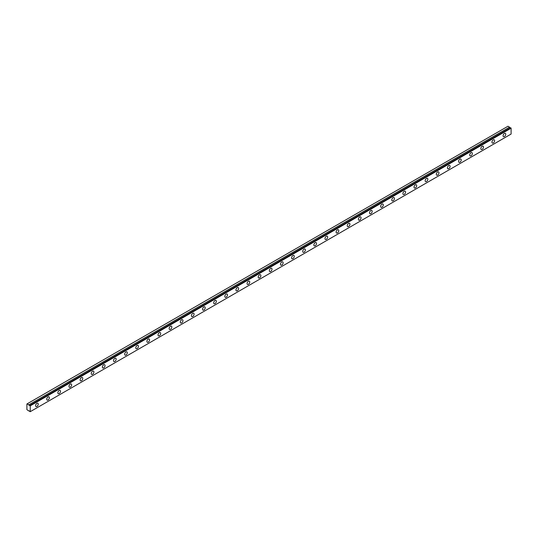 <?xml version="1.0" encoding="UTF-8"?>
<svg xmlns="http://www.w3.org/2000/svg" width="538" height="538" viewBox="0 0 538 538"><rect width="100%" height="100%" fill="white"/><g stroke="black" fill="none" stroke-linecap="round" stroke-linejoin="round"><path stroke-width="0.81" d="M510.616 127.782L29.751 405.403A0.787 0.457 60 0 1 28.776 404.858L509.641 127.237L507.986 126.242L26.9 403.991L26.9 409.647L28.77 410.965A0.787 0.457 60 0 1 29.745 411.509L30.242 411.678L30.242 405.82L29.798 405.41L510.663 127.788L29.798 405.41M510.394 127.909A0.787 0.457 60 0 1 509.641 127.237M504.422 136.524A1.89 1.089 120 0 0 505.653 134.863A1.89 1.089 120 0 0 505.364 133.35A1.89 1.089 120 0 0 504.422 133.437A1.89 1.089 120 0 0 503.185 135.105A1.89 1.089 120 0 0 503.474 136.618A1.89 1.089 120 0 0 504.422 136.524M36.92 406.439A1.89 1.089 120 0 0 38.151 404.771A1.89 1.089 120 0 0 37.862 403.258A1.89 1.089 120 0 0 36.92 403.352A1.89 1.089 120 0 0 35.683 405.013A1.89 1.089 120 0 0 35.972 406.526A1.89 1.089 120 0 0 36.92 406.439M48.05 400.01A1.89 1.089 120 0 0 49.281 398.342A1.89 1.089 120 0 0 48.992 396.829A1.89 1.089 120 0 0 48.05 396.923A1.89 1.089 120 0 0 46.813 398.591A1.89 1.089 120 0 0 47.102 400.104A1.89 1.089 120 0 0 48.05 400.01M59.18 393.581A1.89 1.089 120 0 0 60.417 391.92A1.89 1.089 120 0 0 60.122 390.406A1.89 1.089 120 0 0 59.18 390.501A1.89 1.089 120 0 0 57.943 392.162A1.89 1.089 120 0 0 58.238 393.675A1.89 1.089 120 0 0 59.18 393.581M70.31 387.158A1.89 1.089 120 0 0 71.547 385.49A1.89 1.089 120 0 0 71.258 383.977A1.89 1.089 120 0 0 70.31 384.071A1.89 1.089 120 0 0 69.079 385.739A1.89 1.089 120 0 0 69.368 387.252A1.89 1.089 120 0 0 70.31 387.158M81.44 380.729A1.89 1.089 120 0 0 82.677 379.068A1.89 1.089 120 0 0 82.388 377.555A1.89 1.089 120 0 0 81.44 377.642A1.89 1.089 120 0 0 80.209 379.31A1.89 1.089 120 0 0 80.498 380.823A1.89 1.089 120 0 0 81.44 380.729M92.576 374.307A1.89 1.089 120 0 0 93.807 372.639A1.89 1.089 120 0 0 93.518 371.126A1.89 1.089 120 0 0 92.576 371.22A1.89 1.089 120 0 0 91.339 372.881A1.89 1.089 120 0 0 91.628 374.394A1.89 1.089 120 0 0 92.576 374.307M103.706 367.878A1.89 1.089 120 0 0 104.937 366.21A1.89 1.089 120 0 0 104.648 364.697A1.89 1.089 120 0 0 103.706 364.791A1.89 1.089 120 0 0 102.469 366.459A1.89 1.089 120 0 0 102.758 367.972A1.89 1.089 120 0 0 103.706 367.878M114.836 361.449A1.89 1.089 120 0 0 116.067 359.787A1.89 1.089 120 0 0 115.778 358.274A1.89 1.089 120 0 0 114.836 358.369A1.89 1.089 120 0 0 113.599 360.03A1.89 1.089 120 0 0 113.888 361.543A1.89 1.089 120 0 0 114.836 361.449M125.966 355.026A1.89 1.089 120 0 0 127.203 353.358A1.89 1.089 120 0 0 126.907 351.845A1.89 1.089 120 0 0 125.966 351.939A1.89 1.089 120 0 0 124.735 353.607A1.89 1.089 120 0 0 125.024 355.12A1.89 1.089 120 0 0 125.966 355.026M137.096 348.597A1.89 1.089 120 0 0 138.333 346.936A1.89 1.089 120 0 0 138.044 345.423A1.89 1.089 120 0 0 137.096 345.51A1.89 1.089 120 0 0 135.865 347.178A1.89 1.089 120 0 0 136.154 348.691A1.89 1.089 120 0 0 137.096 348.597M148.226 342.175A1.89 1.089 120 0 0 149.463 340.507A1.89 1.089 120 0 0 149.174 338.994A1.89 1.089 120 0 0 148.226 339.088A1.89 1.089 120 0 0 146.995 340.749A1.89 1.089 120 0 0 147.284 342.262A1.89 1.089 120 0 0 148.226 342.175M159.362 335.746A1.89 1.089 120 0 0 160.593 334.078A1.89 1.089 120 0 0 160.304 332.565A1.89 1.089 120 0 0 159.362 332.659A1.89 1.089 120 0 0 158.125 334.327A1.89 1.089 120 0 0 158.414 335.84A1.89 1.089 120 0 0 159.362 335.746M170.492 329.317A1.89 1.089 120 0 0 171.723 327.655A1.89 1.089 120 0 0 171.434 326.142A1.89 1.089 120 0 0 170.492 326.236A1.89 1.089 120 0 0 169.255 327.898A1.89 1.089 120 0 0 169.544 329.411A1.89 1.089 120 0 0 170.492 329.317M181.622 322.894A1.89 1.089 120 0 0 182.853 321.226A1.89 1.089 120 0 0 182.564 319.713A1.89 1.089 120 0 0 181.622 319.807A1.89 1.089 120 0 0 180.385 321.475A1.89 1.089 120 0 0 180.674 322.988A1.89 1.089 120 0 0 181.622 322.894M192.752 316.465A1.89 1.089 120 0 0 193.989 314.804A1.89 1.089 120 0 0 193.7 313.284A1.89 1.089 120 0 0 192.752 313.378A1.89 1.089 120 0 0 191.521 315.046A1.89 1.089 120 0 0 191.81 316.559A1.89 1.089 120 0 0 192.752 316.465M203.882 310.036A1.89 1.089 120 0 0 205.119 308.375A1.89 1.089 120 0 0 204.83 306.862A1.89 1.089 120 0 0 203.882 306.956A1.89 1.089 120 0 0 202.651 308.617A1.89 1.089 120 0 0 202.94 310.13A1.89 1.089 120 0 0 203.882 310.036M215.012 303.614A1.89 1.089 120 0 0 216.249 301.946A1.89 1.089 120 0 0 215.96 300.433A1.89 1.089 120 0 0 215.012 300.527A1.89 1.089 120 0 0 213.781 302.195A1.89 1.089 120 0 0 214.07 303.708A1.89 1.089 120 0 0 215.012 303.614M226.148 297.184A1.89 1.089 120 0 0 227.379 295.523A1.89 1.089 120 0 0 227.09 294.01A1.89 1.089 120 0 0 226.148 294.104A1.89 1.089 120 0 0 224.911 295.765A1.89 1.089 120 0 0 225.2 297.279A1.89 1.089 120 0 0 226.148 297.184M237.278 290.762A1.89 1.089 120 0 0 238.509 289.094A1.89 1.089 120 0 0 238.22 287.581A1.89 1.089 120 0 0 237.278 287.675A1.89 1.089 120 0 0 236.041 289.343A1.89 1.089 120 0 0 236.33 290.856A1.89 1.089 120 0 0 237.278 290.762M248.408 284.333A1.89 1.089 120 0 0 249.639 282.672A1.89 1.089 120 0 0 249.35 281.152A1.89 1.089 120 0 0 248.408 281.246A1.89 1.089 120 0 0 247.171 282.914A1.89 1.089 120 0 0 247.46 284.427A1.89 1.089 120 0 0 248.408 284.333M259.538 277.904A1.89 1.089 120 0 0 260.775 276.243A1.89 1.089 120 0 0 260.486 274.73A1.89 1.089 120 0 0 259.538 274.824A1.89 1.089 120 0 0 258.307 276.485A1.89 1.089 120 0 0 258.596 277.998A1.89 1.089 120 0 0 259.538 277.904M270.668 271.482A1.89 1.089 120 0 0 271.905 269.814A1.89 1.089 120 0 0 271.616 268.301A1.89 1.089 120 0 0 270.668 268.395A1.89 1.089 120 0 0 269.437 270.063A1.89 1.089 120 0 0 269.726 271.576A1.89 1.089 120 0 0 270.668 271.482M281.798 265.052A1.89 1.089 120 0 0 283.035 263.391A1.89 1.089 120 0 0 282.746 261.878A1.89 1.089 120 0 0 281.798 261.972A1.89 1.089 120 0 0 280.567 263.633A1.89 1.089 120 0 0 280.856 265.147A1.89 1.089 120 0 0 281.798 265.052M292.934 258.63A1.89 1.089 120 0 0 294.165 256.962A1.89 1.089 120 0 0 293.876 255.449A1.89 1.089 120 0 0 292.934 255.543A1.89 1.089 120 0 0 291.697 257.204A1.89 1.089 120 0 0 291.986 258.724A1.89 1.089 120 0 0 292.934 258.63M304.064 252.201A1.89 1.089 120 0 0 305.295 250.54A1.89 1.089 120 0 0 305.006 249.02A1.89 1.089 120 0 0 304.064 249.114A1.89 1.089 120 0 0 302.827 250.782A1.89 1.089 120 0 0 303.116 252.295A1.89 1.089 120 0 0 304.064 252.201M315.194 245.772A1.89 1.089 120 0 0 316.425 244.111A1.89 1.089 120 0 0 316.136 242.598A1.89 1.089 120 0 0 315.194 242.692A1.89 1.089 120 0 0 313.957 244.353A1.89 1.089 120 0 0 314.253 245.866A1.89 1.089 120 0 0 315.194 245.772M326.324 239.349A1.89 1.089 120 0 0 327.561 237.682A1.89 1.089 120 0 0 327.272 236.169A1.89 1.089 120 0 0 326.324 236.263A1.89 1.089 120 0 0 325.093 237.93A1.89 1.089 120 0 0 325.382 239.444A1.89 1.089 120 0 0 326.324 239.349M337.454 232.92A1.89 1.089 120 0 0 338.691 231.259A1.89 1.089 120 0 0 338.402 229.746A1.89 1.089 120 0 0 337.454 229.84A1.89 1.089 120 0 0 336.223 231.501A1.89 1.089 120 0 0 336.512 233.015A1.89 1.089 120 0 0 337.454 232.92M348.584 226.498A1.89 1.089 120 0 0 349.821 224.83A1.89 1.089 120 0 0 349.532 223.317A1.89 1.089 120 0 0 348.584 223.411A1.89 1.089 120 0 0 347.353 225.072A1.89 1.089 120 0 0 347.642 226.592A1.89 1.089 120 0 0 348.584 226.498M359.72 220.069A1.89 1.089 120 0 0 360.951 218.408A1.89 1.089 120 0 0 360.662 216.888A1.89 1.089 120 0 0 359.72 216.982A1.89 1.089 120 0 0 358.483 218.65A1.89 1.089 120 0 0 358.772 220.163A1.89 1.089 120 0 0 359.72 220.069M370.85 213.64A1.89 1.089 120 0 0 372.081 211.979A1.89 1.089 120 0 0 371.792 210.466A1.89 1.089 120 0 0 370.85 210.56A1.89 1.089 120 0 0 369.613 212.221A1.89 1.089 120 0 0 369.902 213.734A1.89 1.089 120 0 0 370.85 213.64M381.98 207.217A1.89 1.089 120 0 0 383.217 205.55A1.89 1.089 120 0 0 382.921 204.036A1.89 1.089 120 0 0 381.98 204.131A1.89 1.089 120 0 0 380.743 205.798A1.89 1.089 120 0 0 381.038 207.312A1.89 1.089 120 0 0 381.98 207.217M393.11 200.788A1.89 1.089 120 0 0 394.347 199.127A1.89 1.089 120 0 0 394.058 197.614A1.89 1.089 120 0 0 393.11 197.708A1.89 1.089 120 0 0 391.879 199.369A1.89 1.089 120 0 0 392.168 200.882A1.89 1.089 120 0 0 393.11 200.788M404.24 194.366A1.89 1.089 120 0 0 405.477 192.698A1.89 1.089 120 0 0 405.188 191.185A1.89 1.089 120 0 0 404.24 191.279A1.89 1.089 120 0 0 403.009 192.94A1.89 1.089 120 0 0 403.298 194.46A1.89 1.089 120 0 0 404.24 194.366M415.376 187.937A1.89 1.089 120 0 0 416.607 186.269A1.89 1.089 120 0 0 416.318 184.756A1.89 1.089 120 0 0 415.376 184.85A1.89 1.089 120 0 0 414.139 186.518A1.89 1.089 120 0 0 414.428 188.031A1.89 1.089 120 0 0 415.376 187.937M426.506 181.508A1.89 1.089 120 0 0 427.737 179.847A1.89 1.089 120 0 0 427.448 178.334A1.89 1.089 120 0 0 426.506 178.428A1.89 1.089 120 0 0 425.269 180.089A1.89 1.089 120 0 0 425.558 181.602A1.89 1.089 120 0 0 426.506 181.508M437.636 175.085A1.89 1.089 120 0 0 438.867 173.418A1.89 1.089 120 0 0 438.578 171.904A1.89 1.089 120 0 0 437.636 171.999A1.89 1.089 120 0 0 436.399 173.666A1.89 1.089 120 0 0 436.688 175.18A1.89 1.089 120 0 0 437.636 175.085M448.766 168.656A1.89 1.089 120 0 0 450.003 166.995A1.89 1.089 120 0 0 449.707 165.482A1.89 1.089 120 0 0 448.766 165.569A1.89 1.089 120 0 0 447.535 167.237A1.89 1.089 120 0 0 447.824 168.75A1.89 1.089 120 0 0 448.766 168.656M459.896 162.234A1.89 1.089 120 0 0 461.133 160.566A1.89 1.089 120 0 0 460.844 159.053A1.89 1.089 120 0 0 459.896 159.147A1.89 1.089 120 0 0 458.665 160.808A1.89 1.089 120 0 0 458.954 162.321A1.89 1.089 120 0 0 459.896 162.234M471.026 155.805A1.89 1.089 120 0 0 472.263 154.137A1.89 1.089 120 0 0 471.974 152.624A1.89 1.089 120 0 0 471.026 152.718A1.89 1.089 120 0 0 469.795 154.386A1.89 1.089 120 0 0 470.084 155.899A1.89 1.089 120 0 0 471.026 155.805M482.162 149.376A1.89 1.089 120 0 0 483.393 147.715A1.89 1.089 120 0 0 483.104 146.202A1.89 1.089 120 0 0 482.162 146.296A1.89 1.089 120 0 0 480.925 147.957A1.89 1.089 120 0 0 481.214 149.47A1.89 1.089 120 0 0 482.162 149.376M493.292 142.953A1.89 1.089 120 0 0 494.523 141.286A1.89 1.089 120 0 0 494.234 139.772A1.89 1.089 120 0 0 493.292 139.867A1.89 1.089 120 0 0 492.055 141.534A1.89 1.089 120 0 0 492.344 143.047A1.89 1.089 120 0 0 493.292 142.953M510.663 127.788L511.1 128.199L511.1 134.056L30.242 411.678M509.58 127.163L28.776 404.858M28.722 404.784L27.122 403.863M30.242 405.82L511.1 128.199M30.108 405.585L510.965 127.963"/></g></svg>
